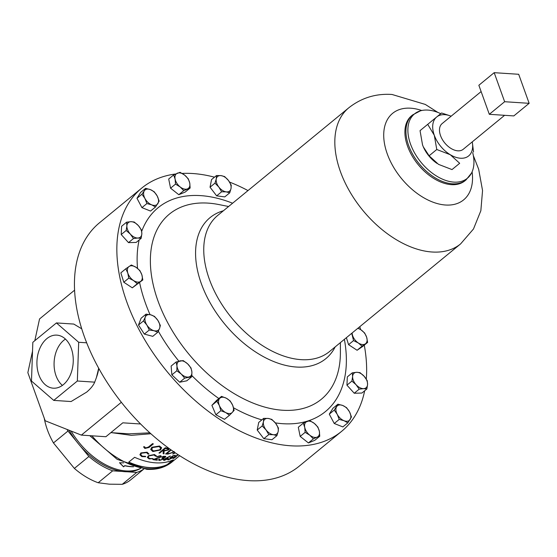 <?xml version="1.0" encoding="UTF-8"?>
<svg xmlns="http://www.w3.org/2000/svg" width="557" height="557" viewBox="0 0 557 557"><rect width="100%" height="100%" fill="white"/><g stroke="black" fill="none" stroke-linecap="round" stroke-linejoin="round"><path stroke-width="0.84" d="M63.366 384.65A26.59 18.13 -86.2 0 0 72.988 355.721A26.59 18.13 -86.2 0 0 57.336 335.175A26.59 18.13 -86.2 0 0 46.809 338.67A26.59 18.13 -86.2 0 0 37.284 368.323A26.59 18.13 -86.2 0 0 53.855 388.215A26.59 18.13 -86.2 0 0 63.366 384.65M65.454 339.095A25.901 17.664 -86.2 0 0 63.714 340.355A25.901 17.664 -86.2 0 0 54.085 362.99A25.901 17.664 -86.2 0 0 62.412 385.388M481.13 91.571L442.119 123.605A16.626 10.242 50.6 0 0 442.293 139.403A16.626 10.242 50.6 0 0 457.847 150.829A16.626 10.242 50.6 0 0 463.215 149.297L504.607 115.313M148.113 454.171L146.561 452.611L141.457 453.203L140.719 454.568L142.279 456.176L145.488 456.322L145.704 456.747L141.757 456.608L139.911 454.777L140.893 452.918L147.125 452.193L148.935 454.094L148.078 453.899M148.921 453.83L148.092 454.032L146.547 452.479L141.45 453.071L140.719 454.568M155.452 456.176L153.962 454.944L148.914 455.925L148.183 457.339L149.68 458.502L153.029 458.676L149.158 458.933L147.368 457.471L148.357 455.717L154.526 454.519L156.259 456.023L155.389 455.821M156.204 455.556L156.259 456.023L155.417 456.03L153.934 454.797L148.886 455.786L148.183 457.339M154.707 459.386A73.461 45.27 -129.4 0 0 157.617 459.755L157.095 460.186A73.461 45.27 -129.4 0 1 152.827 459.588L160.138 457.095L160.479 456.448L159.817 456.079L157.178 456.824A73.461 45.27 -129.4 0 1 156.608 456.726L160.374 455.654L161.265 456.12L160.736 457.123L154.707 459.386L160.688 456.977L161.238 456.051M166.926 448.058L169.189 448.893L168.59 449.959L164.071 450.982L164.009 453.809A73.461 45.27 -129.4 0 1 163.145 453.704L163.187 450.829A73.461 45.27 -129.4 0 1 162.609 450.71L159.657 453.133A73.461 45.27 -129.4 0 1 158.94 452.987L165.325 447.744A73.461 45.27 -129.4 0 0 166.926 448.058M160.486 449.986L152.855 451.546L150.696 449.45L151.831 447.264L159.504 446.011L161.641 447.765L160.486 449.986L152.827 451.407L150.696 449.415M153.349 443.922L149.032 447.466L144.855 448.455L143.588 446.902L144.521 446.714L145.551 447.932L148.35 447.097L152.604 443.602A73.461 45.27 -129.4 0 0 153.349 443.922M149.534 467.706A73.461 45.27 -129.4 0 1 128.688 462.178L134.627 457.297A73.461 45.27 -129.4 0 0 155.473 462.825A73.461 45.27 -129.4 0 0 173.248 459.831L167.302 464.712A73.461 45.27 -129.4 0 1 149.534 467.706M158.682 460.193L159.024 459.107A73.461 45.27 -129.4 0 0 159.581 459.149L159.351 459.762L160.096 460.04L162.714 459.191L161.934 458.251L164.844 457.179L164.433 456.489L162.372 457.067A73.461 45.27 -129.4 0 1 161.815 457.025L163.445 456.28L165.805 456.406L165.38 457.186L163.626 458.042L163.292 459.149L159.56 460.472L158.543 459.908M174.118 452.026L167.963 454.087A73.461 45.27 -129.4 0 1 166.216 454.004A73.461 45.27 -129.4 0 1 165.596 453.962L170.79 449.701M150.884 433.75L131.32 435.33L111.866 432.698M162.714 459.191L162.978 458.439M164.844 457.179L164.378 456.343L162.317 456.921A73.294 45.166 -129.4 0 1 162.024 456.9M143.755 469.029A61.033 37.611 -129.4 0 1 136.75 472.406L127.087 471.772A58.861 36.268 -129.4 0 1 124.754 471.695A58.861 36.268 -129.4 0 1 122.366 471.459A58.861 36.268 -129.4 0 1 80.48 446.261A58.861 36.268 -129.4 0 1 76.379 441.269A58.861 36.268 -129.4 0 1 69.117 430.255M133.576 466.78A59.07 36.4 -129.4 0 1 131.125 466.696A59.07 36.4 -129.4 0 1 124.831 465.784L123.557 466.829L119.574 462.804L123.71 462.853M133.109 466.634A58.903 36.296 -129.4 0 1 131.069 466.557A58.903 36.296 -129.4 0 1 124.796 465.638L123.522 466.689L119.56 462.672M164.788 457.032L164.378 456.343M162.651 459.045L161.878 458.105M165.77 456.336L163.57 457.896L163.842 458.404L163.229 459.003L159.504 460.326L158.627 460.047M171.069 449.903L166.94 453.475A73.461 45.27 -129.4 0 0 167.817 453.523L170.136 453.433L174.209 451.504M173.979 451.936L167.908 453.941A73.294 45.166 -129.4 0 1 166.16 453.864A73.294 45.166 -129.4 0 1 165.756 453.837M172.656 460.103L167.211 464.573A73.294 45.166 -129.4 0 1 149.478 467.56A73.294 45.166 -129.4 0 1 128.792 462.094M175.559 174A157.415 97.002 50.6 0 0 141.847 188.008L99.438 222.828A157.415 97.002 50.6 0 0 101.068 372.445A157.415 97.002 50.6 0 0 248.359 480.621A157.415 97.002 50.6 0 0 299.248 466.139L341.65 431.32A157.415 97.002 50.6 0 0 364.661 390.777M44.288 418.293A61.033 37.611 50.6 0 0 53.458 442.947L74.373 468.423A61.033 37.611 50.6 0 0 98.185 482.745L109.416 484.186L122.234 484.325A61.033 37.611 50.6 0 0 130.651 479.883L143.845 469.043M53.744 400.392L77.346 381.009L78.69 342.277L56.431 322.928L32.835 342.311L31.484 381.044L53.744 400.392L71.101 401.534L86.697 392.093C90.714 388.654 93.388 385.34 94.704 382.151L96.382 377.66L98.693 368.233M214.494 177.182A157.415 97.002 50.6 0 0 192.736 173.526A157.415 97.002 50.6 0 0 182.139 173.422M141.847 188.008A157.415 97.002 50.6 0 0 143.469 337.626A157.415 97.002 50.6 0 0 290.761 445.795A157.415 97.002 50.6 0 0 341.65 431.32M472.691 152.604A41.643 25.657 -129.4 0 1 471.521 173.067A41.643 25.657 -129.4 0 1 453.878 182.118A41.643 25.657 -129.4 0 1 412.514 148.9A41.643 25.657 -129.4 0 1 420.417 110.836A41.643 25.657 -129.4 0 1 427.95 110.091A41.643 25.657 -129.4 0 1 440.726 113.67M366.29 379.094A157.415 97.002 50.6 0 0 364.278 345.145M360.63 329.612A157.415 97.002 50.6 0 0 359.773 326.701M247.99 190.578A157.415 97.002 50.6 0 0 229.595 182.111M142.829 279.955L132.301 287.823L123.793 282.232L120.841 272.853L125.805 268.773L127.797 273.041A9.434 5.814 -129.4 0 1 129.099 266.455A9.434 5.814 -129.4 0 1 136.138 267.36A9.434 5.814 -129.4 0 1 141.868 274.845A9.434 5.814 -129.4 0 1 140.566 281.431L142.829 279.955L141.868 274.845L139.884 270.577L136.138 267.36L131.368 264.986L125.805 268.773M229.742 192.819L224.777 196.893L216.645 195.855L210.031 187.208L211.542 179.605L216.506 175.532L216.262 178.908A9.434 5.814 -129.4 0 1 221.08 175.629A9.434 5.814 -129.4 0 1 228.454 180.468A9.434 5.814 -129.4 0 1 231.009 188.593A9.434 5.814 -129.4 0 1 226.191 191.873A9.434 5.814 -129.4 0 1 218.817 187.034L221.616 191.775L226.191 191.873L229.742 192.819L231.009 188.593L231.252 185.216L228.454 180.468L224.631 176.569L221.08 175.629L216.506 175.532M367.62 342.402L366.659 337.284L364.668 333.016L360.929 329.8A9.434 5.814 -129.4 0 1 366.659 337.284A9.434 5.814 -129.4 0 1 365.35 343.871L367.62 342.402L362.656 346.475L357.093 350.262L348.578 344.672L346.384 337.695M319.76 436.242L319.342 431.236A9.434 5.814 -129.4 0 1 317.086 437.134L319.76 436.242L314.796 440.315L308.418 442.947L300.174 436.409L298.308 427.247L303.28 423.167L304.721 427.33A9.434 5.814 -129.4 0 1 306.977 421.433A9.434 5.814 -129.4 0 1 314.294 423.39L309.657 420.542L303.28 423.167M190.153 188.001L185.189 192.081L178.804 194.706L170.56 188.175L168.701 179.006L173.666 174.933L175.107 179.089A9.434 5.814 -129.4 0 1 177.37 173.192A9.434 5.814 -129.4 0 1 184.68 175.149A9.434 5.814 -129.4 0 1 189.728 183.002A9.434 5.814 -129.4 0 1 187.472 188.893A9.434 5.814 -129.4 0 1 180.162 186.943L183.768 190.633L190.153 188.001L189.728 183.002L188.287 178.839L184.68 175.149L180.043 172.301L173.666 174.933M157.735 332.271L159.553 328.442A9.434 5.814 50.6 0 1 154.031 330.719A9.434 5.814 -129.4 0 1 146.888 325.058L149.297 330.016L154.031 330.719L157.735 332.271L152.771 336.344L144.333 334.089L138.498 325.023L141.102 318.214L146.066 314.141L145.28 317.121A9.434 5.814 -129.4 0 1 150.801 314.844A9.434 5.814 -129.4 0 1 157.937 320.505A9.434 5.814 -129.4 0 1 159.553 328.442L160.346 325.462L157.937 320.505L154.512 316.397L150.801 314.844L146.066 314.141M141.137 238.354L136.173 242.427L128.5 242.622L121.21 234.546L121.593 226.281L126.557 222.201L126.878 225.912A9.434 5.814 -129.4 0 1 130.909 221.686A9.434 5.814 -129.4 0 1 138.387 225.627A9.434 5.814 -129.4 0 1 141.84 233.801A9.434 5.814 -129.4 0 1 137.809 238.027L141.137 238.354L141.84 233.801L141.52 230.083L138.387 225.627L134.23 222.013L130.909 221.686L126.557 222.201M229.484 415.243L232.318 412.382A9.434 5.814 -129.4 0 1 225.676 412.549L229.484 415.243L224.52 419.324L215.879 414.77L211.897 405.336L216.548 400.448L221.512 396.375L219.702 398.394A9.434 5.814 -129.4 0 1 226.344 398.227A9.434 5.814 -129.4 0 1 232.652 405.218L230.152 400.922L226.344 398.227L221.512 396.375M366.868 388.967L367.571 384.414L367.251 380.703L364.125 376.24A9.434 5.814 -129.4 0 1 367.571 384.414A9.434 5.814 -129.4 0 1 363.547 388.647L366.868 388.967L361.904 393.047L354.231 393.242L346.941 385.166L347.324 376.894L352.296 372.821L352.616 376.532A9.434 5.814 -129.4 0 1 356.64 372.299L352.296 372.821M155.507 206.988L150.543 211.061L141.931 207.629L136.98 198.299L140.643 192.402L145.607 188.329L144.291 190.856A9.434 5.814 -129.4 0 1 150.425 189.624A9.434 5.814 -129.4 0 1 157.206 196.001A9.434 5.814 -129.4 0 1 157.854 203.618A9.434 5.814 -129.4 0 1 151.713 204.851L155.507 206.988L159.17 201.091L157.206 196.001L154.219 191.761L150.425 189.624L145.607 188.329M191.754 376.727L191.893 371.916A9.434 5.814 50.6 0 1 188.719 377.019A9.434 5.814 -129.4 0 1 181.262 374.046L184.666 378.154L191.754 376.727L186.79 380.807L179.702 382.227L171.869 374.861L171.124 366.067L176.089 361.994L176.973 365.97A9.434 5.814 -129.4 0 1 180.141 360.859A9.434 5.814 -129.4 0 1 187.605 363.832A9.434 5.814 -129.4 0 1 191.893 371.916L191.009 367.94L187.605 363.832L183.176 360.567L176.089 361.994M347.819 422.847L342.854 426.92L334.242 423.487L329.291 414.157L332.954 408.26L337.918 404.187L334.256 410.084L337.243 414.324L339.206 419.414L344.031 420.709L347.819 422.847L351.481 416.949L349.518 411.86L346.531 407.62L342.736 405.482L337.918 404.187M276.92 435.644L271.955 439.724L263.83 438.679L257.209 430.039L258.72 422.436L263.684 418.356L263.447 421.733L262.18 425.959L265.995 429.858L268.794 434.599L273.369 434.704L276.92 435.644L278.187 431.417L278.43 428.041L275.638 423.299L271.816 419.393L268.265 418.453L263.684 418.356M427.713 124.35L436.688 116.984A25.19 15.519 -129.4 0 0 434.286 135.247L427.713 124.35L420.048 130.644L422.533 144.897L423.32 146.881A25.19 15.519 50.6 0 0 423.32 146.881A25.19 15.519 50.6 0 0 436.73 163.208A25.19 15.519 50.6 0 0 437.001 163.396M96.479 377.374L96.946 375.996A32.007 21.827 -86.2 0 0 98.763 368.365M81.74 328.818L73.796 324.07L56.431 322.928M78.69 342.277L86.676 342.806M77.346 381.009L94.704 382.151M122.366 471.459L112.695 470.825A61.033 37.611 -129.4 0 1 88.89 456.503L80.48 446.261M122.234 484.325L136.75 472.406M112.695 470.825L98.185 482.745M74.373 468.423L88.89 456.503M76.379 441.269L67.975 431.027L53.458 442.947M67.975 431.027A61.033 37.611 -129.4 0 1 67.098 429.454M140.538 468.528L138.129 469.676A58.861 36.268 -129.4 0 1 127.087 471.772M153.238 443.873L149.025 447.334L144.855 448.322L143.588 446.77M158.884 446.561L152.576 447.549L151.685 449.283L153.474 451.003L159.762 449.805L160.667 448.065L158.863 446.422L152.576 447.549M160.667 448.065L158.863 446.422M152.562 447.417L151.685 449.283M161.627 447.696L160.451 449.847M165.394 448.427L163.264 450.174L164.712 450.453L167.894 449.868L168.221 449.221L166.884 448.698A73.461 45.27 -129.4 0 1 165.394 448.427L163.264 450.174M168.221 449.221L166.842 448.559A73.294 45.166 -129.4 0 1 165.352 448.281M163.187 450.829L163.152 450.683A73.294 45.166 -129.4 0 1 162.567 450.571L159.622 452.994A73.294 45.166 -129.4 0 1 159.072 452.883M169.161 448.817L168.541 449.812L164.03 450.836L163.96 453.67A73.294 45.166 -129.4 0 1 163.145 453.565M171.187 449.986L166.94 453.475M175.107 452.702L173.304 453.739A73.294 45.166 -129.4 0 1 172.99 453.774M173.304 453.739L173.373 453.885A73.461 45.27 -129.4 0 1 172.67 453.955L174.995 452.632M175.253 452.806L173.373 453.885M178.066 454.672L175.128 457.088A73.461 45.27 -129.4 0 1 173.596 457.576L173.519 457.45M177.279 455.153L173.596 457.576M175.678 456.886L175.546 456.998A73.294 45.166 -129.4 0 1 174.975 457.213L174.522 457.374A73.294 45.166 -129.4 0 1 172.663 457.958M178.212 454.763L175.58 456.921A73.461 45.27 -129.4 0 0 176.158 456.705L175.636 457.137A73.461 45.27 -129.4 0 1 175.058 457.353L173.881 458.32A73.461 45.27 -129.4 0 1 173.429 458.488L174.606 457.52A73.461 45.27 -129.4 0 1 172.141 458.265L178.059 454.665M171.549 457.951L171.368 457.297L169.885 457.722M172.733 456.998L172.009 457.854L167.727 459.741M174.968 455.306L174.717 455.515A73.294 45.166 -129.4 0 1 172.872 455.898L171.229 457.053L172.795 457.053L172.085 458L168.395 459.88L167.671 459.783L168.137 458.968A73.461 45.27 -129.4 0 0 168.639 458.898L168.945 459.448L171.626 458.098L171.438 457.443L169.955 457.868L173.081 455.675A73.461 45.27 -129.4 0 0 175.323 455.222L174.801 455.654A73.461 45.27 -129.4 0 1 172.949 456.037L171.305 457.193M168.639 458.898L168.945 459.448M171.368 457.297L171.626 458.098M167.003 458.884L166.724 458.16L164.545 459.212L164.802 459.971L167.072 459.031L166.787 458.307L167.072 459.031M166.724 458.16L164.482 459.065L164.802 459.971M164.482 459.065L164.74 459.831M168.13 457.993L167.539 458.808L163.486 460.138M170.296 455.995L166.703 457.805L168.172 458.063L167.539 458.808M167.608 458.954L164.252 460.402L163.459 460.166L164.037 459.212L170.365 456.134L166.773 457.951M160.479 456.448L159.775 455.932L157.137 456.677A73.294 45.166 -129.4 0 1 156.754 456.615M157.415 459.734L157.046 460.04A73.294 45.166 -129.4 0 1 153.119 459.504M152.994 458.529L149.13 458.794L147.34 457.325M145.683 456.608L141.743 456.475L139.904 454.644M110.864 432.636L129.099 433.833L149.868 432.831M32.522 351.182L27.85 372.64L45.173 420.758L81.371 435.114L105.879 436.723L122.812 422.819L140.601 423.988M74.589 290.169L39.547 318.945L34.812 340.682M121.349 402.286L81.371 435.114M133.527 280.526A9.434 5.814 -129.4 0 1 127.797 273.041L128.758 278.152L133.527 280.526A9.434 5.814 50.6 0 0 140.566 281.431L137.266 283.743L133.527 280.526M123.793 282.232L128.758 278.152M132.301 287.823L137.266 283.743M216.262 178.908A9.434 5.814 50.6 0 0 218.817 187.034L214.995 183.135L216.262 178.908M210.031 187.208L214.995 183.135M216.645 195.855L221.616 191.775M351.732 333.302L353.542 340.599L358.311 342.973L362.057 346.189L365.35 343.871A9.434 5.814 -129.4 0 1 358.311 342.973A9.434 5.814 -129.4 0 1 352.581 335.488A9.434 5.814 -129.4 0 1 352.135 332.975M357.97 328.184L360.929 329.8A9.434 5.814 50.6 0 0 357.726 328.379M348.578 344.672L353.542 340.599M357.093 350.262L362.057 346.189M309.776 435.177A9.434 5.814 -129.4 0 1 304.721 427.33L305.139 432.336L309.776 435.177L313.382 438.867L317.086 437.134A9.434 5.814 -129.4 0 1 309.776 435.177M319.342 431.236A9.434 5.814 50.6 0 0 314.294 423.39L317.901 427.08L319.342 431.236M300.174 436.409L305.139 432.336M308.418 442.947L313.382 438.867M175.107 179.089A9.434 5.814 50.6 0 0 180.162 186.943L175.525 184.095L175.107 179.089M170.56 188.175L175.525 184.095M178.804 194.706L183.768 190.633M146.888 325.058A9.434 5.814 -129.4 0 1 145.28 317.121L143.462 320.95L146.888 325.058M138.498 325.023L143.462 320.95M144.333 334.089L149.297 330.016M130.331 234.086A9.434 5.814 -129.4 0 1 126.878 225.912L126.174 230.473L130.331 234.086A9.434 5.814 50.6 0 0 137.809 238.027L133.464 238.549L130.331 234.086M121.21 234.546L126.174 230.473M128.5 242.622L133.464 238.549M219.367 405.552A9.434 5.814 -129.4 0 1 219.702 398.394L216.861 401.256L219.367 405.552L220.844 410.697L225.676 412.549A9.434 5.814 -129.4 0 1 219.367 405.552M232.318 412.382A9.434 5.814 50.6 0 0 232.652 405.218L234.135 410.363L232.318 412.382M211.897 405.336L216.861 401.256M215.879 414.77L220.844 410.697M356.062 384.706A9.434 5.814 -129.4 0 1 352.616 376.532L351.906 381.085L356.062 384.706L359.195 389.162L363.547 388.647A9.434 5.814 -129.4 0 1 356.062 384.706M364.125 376.24A9.434 5.814 50.6 0 0 356.64 372.299L359.968 372.626L364.125 376.24M346.941 385.166L351.906 381.085M354.231 393.242L359.195 389.162M144.931 198.466A9.434 5.814 -129.4 0 1 144.291 190.856L141.944 194.226L144.931 198.466A9.434 5.814 50.6 0 0 151.713 204.851L146.895 203.556L144.931 198.466M136.98 198.299L141.944 194.226M141.931 207.629L146.895 203.556M181.262 374.046A9.434 5.814 -129.4 0 1 176.973 365.97L176.834 370.781L181.262 374.046M171.869 374.861L176.834 370.781M179.702 382.227L184.666 378.154M329.291 414.157L334.256 410.084M334.242 423.487L339.206 419.414M344.031 420.709A9.434 5.814 -129.4 0 1 337.243 414.324A9.434 5.814 -129.4 0 1 336.602 406.714A9.434 5.814 -129.4 0 1 342.736 405.482A9.434 5.814 50.6 0 1 349.518 411.86A9.434 5.814 -129.4 0 1 350.165 419.477A9.434 5.814 -129.4 0 1 344.031 420.709M529.15 103.324L518.692 74.283L494.184 72.675L478.853 85.263L489.311 114.31L513.819 115.919L529.15 103.324L504.642 101.715L489.311 114.31M494.184 72.675L504.642 101.715M472.232 141.903A25.19 15.519 -129.4 0 1 468.653 155.918A25.19 15.519 -129.4 0 1 450.272 154.714L436.772 149.499L429.106 155.793L438.512 164.364L452.012 169.579L459.678 163.285L450.272 154.714A25.19 15.519 50.6 0 1 434.286 135.247L436.772 149.499M451.177 116.169L441.569 112.98L436.688 116.984A25.19 15.519 -129.4 0 1 451.128 116.204M452.012 169.579L459.678 163.285M423.306 146.839L429.106 155.793M472.273 141.861L473.534 151.915M263.83 438.679L268.794 434.599M257.209 430.039L262.18 425.959M265.995 429.858A9.434 5.814 -129.4 0 1 263.447 421.733A9.434 5.814 -129.4 0 1 268.265 418.453A9.434 5.814 -129.4 0 1 275.638 423.299A9.434 5.814 50.6 0 1 278.187 431.417A9.434 5.814 -129.4 0 1 273.369 434.704A9.434 5.814 -129.4 0 1 265.995 429.858M179.667 455.703L171.974 462.018A73.461 45.27 -129.4 0 1 148.225 468.778A73.461 45.27 -129.4 0 1 91.905 435.804M140.336 468.486A59.07 36.4 -129.4 0 1 125.966 470.937A59.07 36.4 -129.4 0 1 71.094 431.041M348.807 107.786L217.738 215.42A88.069 54.273 -129.4 0 0 218.643 299.13A88.069 54.273 -129.4 0 0 301.052 359.648A88.069 54.273 -129.4 0 0 329.521 351.544L460.59 243.91A88.069 54.273 -129.4 0 1 432.121 252.008A88.069 54.273 -129.4 0 1 349.719 191.49A88.069 54.273 -129.4 0 1 348.807 107.786C361.507 97.83 375.912 93.395 392.024 94.474L425.283 104.424L437.899 112.444M421.74 110.502A55.972 34.492 50.6 0 0 410.697 108.204A55.972 34.492 50.6 0 0 387.275 153.927A55.972 34.492 50.6 0 0 445.551 205.018A55.972 34.492 50.6 0 0 472.106 171.841M340.383 342.625L340.397 352.449A119.755 73.796 -129.4 0 1 282.664 410.244A119.755 73.796 -129.4 0 1 157.986 300.94A119.755 73.796 -129.4 0 1 208.095 203.117A119.755 73.796 -129.4 0 1 218.964 204.579L228.593 206.501M141.736 231.259A131.87 81.259 -129.4 0 1 200.694 195.625A131.87 81.259 -129.4 0 1 232.596 203.221M344.379 339.345A131.87 81.259 -129.4 0 1 282.803 423.703A131.87 81.259 -129.4 0 1 275.311 422.881M464.97 180.774A42.06 25.921 -129.4 0 1 451.372 184.645A42.06 25.921 -129.4 0 1 412.02 155.744A42.06 25.921 -129.4 0 1 411.581 115.765L412.605 114.923A42.06 25.921 -129.4 0 0 413.043 154.902A42.06 25.921 -129.4 0 0 452.395 183.803A42.06 25.921 -129.4 0 0 465.993 179.939L464.97 180.774M335.196 346.886A91.237 56.222 -129.4 0 1 296.366 367.035A91.237 56.222 -129.4 0 1 205.617 294.019A91.237 56.222 -129.4 0 1 223.413 210.762M261.832 419.874A131.87 81.259 -129.4 0 1 233.543 407.794M218.873 398.54A131.87 81.259 -129.4 0 1 191.866 375.578M178.888 361.152A131.87 81.259 -129.4 0 1 158.32 331.157M150.049 314.663A131.87 81.259 -129.4 0 1 139.626 282.587M137.53 268.37A131.87 81.259 -129.4 0 1 139.159 239.976M89.761 435.665L117.13 459.323L146.707 469.314C156.663 469.955 165.088 467.518 171.974 462.018M420.417 110.836L412.605 114.923M471.521 173.067L465.993 179.939M460.59 243.91L473.478 228.997L480.844 210.748L482.55 190.55L478.672 169.251L473.346 155.612"/></g></svg>
